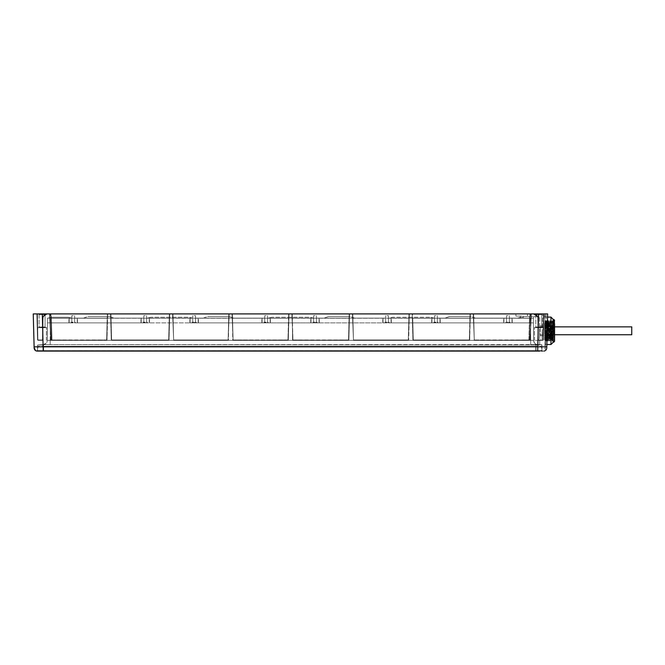 <?xml version="1.0" encoding="UTF-8"?>
<svg xmlns="http://www.w3.org/2000/svg" width="665" height="665" viewBox="0 0 665 665"><rect width="100%" height="100%" fill="white"/><g stroke="black" fill="none" stroke-linecap="round" stroke-linejoin="round"><path stroke-width="0.5" stroke-dasharray="3.33 2.49" d="M149.883 313.922L169.359 313.922L169.243 318.219L169.716 313.922L168.669 340.33L169.716 313.922L169.035 339.973L111.604 340.33L168.669 339.973L111.604 340.33L110.565 313.922L111.604 340.33L168.669 339.973L111.604 339.973L110.989 316.557L111.604 339.973L169.035 339.973L169.716 313.922L110.565 313.922L111.246 339.973L110.565 313.922L110.673 318.219L110.565 313.922L130.398 313.922M546.198 313.922L547.644 313.922L544.76 313.922L545.117 330.804L545.117 313.922L546.198 313.922L545.757 330.804C545.092 354.445 545.092 354.445 545.757 330.804C545.092 354.445 545.092 354.445 545.757 330.804L546.198 313.922M37.523 350.646L37.573 345.01L43.533 344.653L37.573 345.01L37.523 350.646A0.432 0.432 90 0 1 37.14 351.07L37.09 351.078A0.432 0.432 90 0 0 37.14 351.07L37.09 351.078A0.432 0.432 90 0 0 37.14 351.07L37.14 351.078A0.432 0.432 90 0 0 37.523 350.646A0.432 0.432 0 0 1 37.09 351.078L43.483 351.078L43.483 350.646L541.992 350.646L37.523 350.646L43.483 350.646L43.483 351.078L536.04 351.078L36.999 351.078L537.694 351.078L537.694 346.822L546.78 346.822L547.644 313.922L33.25 313.922M521.676 313.922L515.899 313.922L521.676 313.922M538.8 313.922L543.87 313.922L538.8 313.922M42.095 313.922L37.024 313.922L42.095 313.922M528.924 339.973L474.295 340.33L473.729 318.219L529.864 318.219L529.589 316.474L529.506 318.219L473.729 318.219L474.295 339.973L528.924 339.973L529.506 318.219L528.924 339.973L530.18 339.973L531.302 313.922L473.256 313.922L474.295 340.33L530.196 340.33L531.36 313.922L529.855 340.33L474.295 340.33L473.256 313.922L473.372 318.219L473.256 313.922L531.26 313.922L530.62 313.922L531.26 313.922L529.589 316.474L531.26 313.922C530.429 313.805 529.988 314.62 529.947 316.349L530.62 313.922L529.963 313.922L531.302 313.922L530.163 340.33L529.274 340.33L529.947 316.332L529.274 340.33L474.295 340.33L530.163 340.33M232.401 313.922L288.643 313.922L232.035 313.922L233.082 340.33L232.035 313.922L233.082 340.33L288.319 339.973L233.082 340.33L232.035 313.922L233.082 339.973L232.401 313.922L233.082 339.973L287.962 340.33L289.001 313.922L232.401 313.922M269.899 313.922L288.652 313.922L288.577 316.557L289.001 313.922L288.319 339.973L289.001 313.922L288.893 318.219L288.577 316.557L288.527 318.219L232.151 318.219L232.035 313.922L232.467 316.557L232.393 313.922L251.146 313.922M210.182 313.922L172.601 313.922L173.64 340.33L228.469 339.973L228.793 313.922L228.112 340.33L173.64 340.33L172.958 313.922L191.57 313.922M349.549 313.922L348.502 340.33L349.549 313.922L348.867 339.973L349.549 313.922L291.885 313.922L349.183 313.922L291.885 313.922L292.933 340.33L348.867 339.973L349.183 313.922L348.502 340.33L292.933 340.33L291.885 313.922L292.933 340.33L291.885 313.922L292.933 339.973L348.502 340.33L349.192 313.922L349.075 318.219L292.001 318.219L291.885 313.922L311.228 313.922M390.255 313.922L408.992 313.922L408.875 318.219L409.341 313.922L408.302 340.33L409.341 313.922L408.659 339.973L409.341 313.922L352.433 313.922L353.472 340.33L352.433 313.922L353.472 340.33L408.302 340.33L353.472 340.33L352.791 313.922L371.519 313.922M450.87 313.922L412.234 313.922L413.273 340.33L469.69 339.973L470.014 313.922L469.332 340.33L412.923 340.33L412.234 313.922L412.923 340.33L412.234 313.922L413.273 339.973L412.591 313.922L431.726 313.922M49.584 313.922L50.715 339.973L49.584 313.922L107.314 313.922L50.008 313.922M50.274 313.922L50.939 316.332L50.274 313.922L49.626 313.922L51.305 316.474L51.97 340.33L106.633 340.33L50.715 339.973L106.633 340.33L107.68 313.922L106.999 339.973L107.68 313.922L49.775 313.922M37.406 313.922L47.348 313.922L36.858 313.922L45.544 313.922L37.215 313.922L37.897 339.973L36.858 313.922L37.539 339.973L42.469 340.33L37.539 339.973L36.858 313.922L37.897 340.33L42.834 339.973L43.026 318.219L43.408 316.474L47.348 313.922L37.406 313.922L37.897 340.33L42.469 340.33L42.643 318.219L43.042 316.332L45.436 313.922L43.042 316.332L42.66 318.219L43.042 316.424L45.569 313.922L37.215 313.922L37.539 339.973L36.858 313.922L37.897 340.33L42.834 339.973L37.539 339.973L37.215 313.922L37.897 339.973L42.469 339.973L37.897 340.33L42.834 339.973L43.026 318.219L42.834 339.973L37.897 340.33L37.406 313.922M45.835 313.922L38.487 313.922L45.702 313.922L45.079 314.553L45.079 327.047L45.702 327.67L38.487 327.67L39.11 327.047L39.11 314.553L38.487 313.922L45.702 313.922L38.487 313.922L39.11 314.553L45.079 314.553L45.079 327.047L45.702 327.67L38.487 327.67L45.702 327.67L38.487 327.67L39.11 327.047L45.079 327.047L39.11 327.047L39.11 314.553L45.079 314.553L39.11 314.553L45.079 314.553L45.702 313.922M43.408 316.474L42.66 318.211A4.688 4.688 0 0 1 45.544 313.922L47.348 313.922L43.366 316.557L43.026 318.219L43.366 316.557L47.348 313.922A4.331 4.331 0 0 0 43.026 318.219L42.834 339.973L37.897 339.973L37.215 313.922L37.897 339.973L42.834 339.973L43.026 318.219A4.331 4.331 0 0 1 47.348 313.922L43.366 316.557L43.026 318.219L42.834 339.973L43.026 318.219L43.366 316.557L47.348 313.922L43.408 316.474L43.026 318.219L42.834 339.973L42.66 318.219L42.834 339.973L37.897 339.965L42.469 339.973L43.026 318.219A4.331 4.331 0 0 1 47.348 313.922L44.156 315.326L47.348 313.922L43.042 316.424L42.66 318.219L42.834 339.973L38.055 339.973L42.46 339.973L42.66 318.219A4.688 4.688 0 0 1 45.544 313.922L43.366 316.557M470.371 313.922L469.332 339.973L413.273 339.973L412.234 313.922L412.342 318.219L469.897 318.219L469.947 316.557L469.897 318.219L412.707 318.219L413.273 339.973L469.69 339.973L470.371 313.922L469.332 340.33L413.273 339.973L469.69 339.973L470.014 313.922M35.827 350.837L34.114 346.822L537.694 346.822L538.559 313.922L544.037 313.922L535.084 313.922M538.559 313.922L543.671 313.922L542.989 339.973L538.06 339.973L537.869 318.219L537.486 316.474L533.538 313.922L537.486 316.474L537.869 318.219L538.06 339.973L543.355 339.973L542.008 339.973L543.355 339.973L544.037 313.922L535.458 313.922L544.037 313.922L542.989 340.33L538.06 339.973L537.869 318.219L537.519 316.557L533.538 313.922L537.519 316.557L537.869 318.219L538.06 339.973L537.819 317.596C538.018 316.033 536.589 314.811 533.538 313.922C536.597 314.811 538.018 316.033 537.819 317.596L537.519 316.557L533.538 313.922L535.458 313.922L533.122 313.938M534.585 313.922L535.009 313.922C536.979 315.16 537.927 316.365 537.86 317.554C537.927 316.349 536.971 315.144 535.009 313.922L537.852 316.424L535.325 313.922L537.852 316.424L538.226 318.219L537.852 316.424L535.325 313.922L543.671 313.922L542.989 340.33L538.417 340.33L543.355 339.973L544.037 313.922L542.989 340.33L538.06 339.973L543.355 339.973L542.84 339.973L543.48 313.922L542.84 339.973L543.355 339.973L544.037 313.922L542.989 340.33L543.671 313.922L542.989 339.973L538.417 340.33L542.008 339.973L542.69 313.922L542.008 339.973L538.11 339.973L537.86 317.554L538.417 340.33L537.852 316.332L538.06 339.973L542.989 339.973L538.417 339.973L538.251 318.219L537.852 316.424L537.644 316.881L533.663 313.922M408.302 340.33L409.233 318.219L352.907 318.219L353.472 339.973L352.791 313.922L353.472 340.33L408.659 339.973L353.472 340.33M330.206 313.922L349.192 313.922M228.802 313.922L228.112 340.33L229.151 313.922L228.112 340.33L173.64 339.973L228.469 339.973L228.793 313.922L228.677 318.219L173.075 318.219L173.025 316.557L173.64 339.973L228.112 339.973L173.64 339.973L172.601 313.922L172.709 318.219L229.043 318.219L228.112 339.973L228.793 313.922M172.958 313.922L173.64 340.33L172.958 313.922M88.096 313.922L107.331 313.922L107.206 318.219L107.68 313.922L106.633 340.33L51.039 340.33L51.97 340.33L50.715 339.973L51.612 339.973L50.939 316.332L51.97 339.973L51.305 316.474L49.626 313.922L68.861 313.922M546.78 346.822L547.644 313.922L546.78 346.822C546.214 350.422 546.214 350.422 546.78 346.822C546.214 350.422 546.214 350.422 546.78 346.822C546.904 349.358 545.94 350.771 543.895 351.078L539.257 351.078M540.928 351.078L538.916 351.078M541.759 351.078L541.285 351.078M537.453 351.078L542.125 351.078M539.631 351.078L542.382 351.078A0.432 0.432 0 0 0 542.424 351.078L542.424 351.078A0.432 0.432 -90 0 1 541.992 350.646L541.942 345.01L535.99 345.01L541.584 344.653L535.99 344.653L541.584 344.653L541.992 350.646A0.432 0.432 0 0 0 542.374 351.07A0.432 0.432 -90 0 1 541.992 350.646L541.942 345.01M41.962 351.078L42.568 351.078M544.76 330.804L545.117 349.125L545.117 330.804L547.195 330.846L544.76 330.804M553.122 342.35L553.122 319.267M553.122 319.483L553.122 342.126M554.369 319.981L554.369 341.627M554.419 341.627L554.419 319.981M554.419 341.536L554.419 320.073L554.419 341.536M552.731 338.959L552.731 337.08L552.731 338.959L554.568 338.959L554.568 338.019M549.88 335.202L553.987 335.202L553.987 326.407L553.987 335.202L554.568 335.783L554.568 325.825L554.568 335.783L554.568 325.825L553.987 326.407L549.88 326.407L549.88 335.202L549.88 326.407M552.731 324.528L552.731 322.65L552.731 324.528L554.568 324.528L554.568 323.589M554.568 330.804L554.568 329.865L554.568 330.804M549.88 324.312L549.88 337.296L549.88 324.312L548.791 324.312L548.791 337.296L548.791 324.312M549.88 337.296L548.791 337.296M548.791 323.373L548.791 338.236L548.791 323.373L545.907 323.373L545.907 338.236L545.907 323.373M548.791 338.236L545.907 338.236M545.907 321.86L545.907 339.749L545.907 321.86L546.78 321.86L546.78 339.749L546.78 321.86M545.907 339.749L546.78 339.749M546.78 339.89L546.78 321.719L546.805 339.94L547.445 321.719L548.076 339.89L548.7 321.719L549.332 339.89L549.955 321.727L550.587 339.89L551.21 321.719L551.842 339.89L552.465 321.719L552.69 326.548M546.78 339.607L547.079 321.76L547.362 338.344L548.143 320.746L548.899 321.386L548.243 340.148L547.877 330.006C547.711 320.896 547.553 319.291 547.395 325.193L546.904 339.832L547.528 341.037L546.813 320.563L546.081 341.037L545.3 321.062L546.015 321.951L544.76 321.951L545.3 321.062M546.78 321.719L547.362 340.114L547.869 328.41C548.043 318.901 548.226 318.41 548.401 326.922L548.941 339.35L549.506 320.912L550.179 340.613L550.853 321.07L551.534 340.455L552.191 321.237L552.939 330.804L552.582 320.563L552.041 341.045L551.318 320.563L550.603 341.037L549.889 320.572L549.157 341.045L548.434 320.563L547.711 341.045L546.996 320.563L546.273 341.045L545.475 321.062M549.165 341.037L549.589 340.305L549.332 339.89L548.833 340.779L548.941 339.35L549.448 338.593L549.697 338.967L548.916 321.386L548.442 320.572M547.362 338.344L547.503 340.904L548.218 340.148M552.981 330.804L552.981 324.761C552.856 318.219 552.731 320.231 552.615 330.804L552.283 340.638L551.593 321.054L550.936 340.472L550.587 339.89L550.179 340.613L549.697 320.563L548.966 341.037L548.243 320.572L547.528 341.037M545.192 330.804C545.433 342.808 545.666 342.808 545.907 330.804C545.666 342.808 545.433 342.808 545.192 330.804L544.826 321.503L544.61 330.804L544.61 321.503M546.081 341.037L545.541 340.106L544.61 340.114L544.61 330.804L544.61 340.114M546.63 330.804C546.389 318.801 546.148 318.801 545.907 330.804C546.148 318.801 546.389 318.801 546.63 330.804L546.904 339.383M547.544 321.511L546.813 320.563L546.015 321.951L546.821 340.098L546.281 341.037M546.447 330.804C546.688 342.616 546.921 342.832 547.154 331.469C547.395 319.1 547.636 318.61 547.877 330.006M545.367 320.563L546.09 321.503M550.919 340.472L550.263 321.22L549.697 338.967M552.482 321.719L552.208 321.237L552.848 320.705L552.981 324.761L552.773 320.572L552.283 340.638L551.842 339.89M550.263 321.22L549.955 321.727L549.689 320.572L550.263 321.22M552.399 338.975L552.399 327.288L552.64 321.428L552.856 326.415M552.465 321.727L553.122 321.428L553.122 340.181L553.122 321.428M552.848 320.705L553.122 330.804L553.122 320.414M551.85 339.89L551.135 320.563L550.595 341.045M553.122 330.804L553.122 341.195L553.122 330.804M552.299 322.292L552.399 340.397M552.524 326.415L552.399 322.417L552.374 326.291M553.122 340.181L552.399 340.181L552.399 322.417M552.399 340.181L552.399 327.288M544.61 330.804L544.61 323.589L544.61 330.804M542.158 330.804L542.158 335.709L542.158 330.804M539.697 330.804L539.697 335.709L539.697 330.804M539.697 344.653L539.697 316.523L539.697 344.653L537.918 344.653C535.682 344.836 534.244 343.406 533.588 340.364L530.703 340.364L530.703 344.653L537.918 344.653A4.331 4.331 90 0 1 533.588 340.364L533.396 318.028L534.244 316.523L539.697 316.523L524.652 316.523L534.244 316.523L533.396 318.028L533.588 340.364L533.396 318.111L530.512 318.111L533.396 318.111L533.438 322.874L47.456 322.874L533.438 322.874L509.315 322.874L533.438 322.874L533.396 318.111L517.437 318.111L524.652 316.523L517.437 318.111L533.396 318.111L509.357 318.111L512.241 318.111L509.357 318.111L512.008 318.111L509.357 318.111L509.315 322.874L509.357 318.111L530.512 318.111L509.357 318.111L509.315 322.874L509.357 318.111L512.008 318.111L511.975 322.874L512.008 318.111L511.975 322.874L512.008 318.111L533.396 318.111L533.438 322.874L533.396 318.028L533.588 340.364A4.331 4.331 0 0 0 537.918 344.653L530.703 344.653L530.703 340.364L533.588 340.364C534.244 343.406 535.682 344.836 537.918 344.653L539.697 344.653M521.676 318.111L520.23 318.111L521.676 318.111M50.191 340.364L50.191 344.653L42.976 344.653L530.703 344.653L50.191 344.653L50.191 340.364L47.298 340.364L530.703 340.364L530.512 318.111L530.703 340.364L50.191 340.364L50.382 318.111L71.803 318.111L71.845 322.874L71.803 318.111L47.498 318.111L50.382 318.111L50.191 340.364M43.533 344.653L535.99 345.01L43.533 344.653M42.976 344.653L42.976 344.653A4.331 4.331 -90 0 0 47.298 340.364L47.498 318.111L71.803 318.111L71.845 322.874L71.803 318.111L69.16 318.111L69.185 322.874L47.456 322.874L69.185 322.874L69.16 318.111L71.803 318.111L69.16 318.111L69.185 322.874L69.16 318.111L47.498 318.111L47.456 322.874L47.498 318.111L47.456 322.874L47.498 318.111L69.16 318.111L47.498 318.111L47.298 340.364A4.331 4.331 0 0 1 42.976 344.653L50.191 344.653L42.976 344.653L46.076 343.34M37.573 345.01L43.533 345.01L37.573 345.01M506.547 318.111L506.589 322.874L437.312 322.874L506.589 322.874L503.704 322.874L506.589 322.874L506.547 318.111L437.354 318.111L437.312 322.874L440.197 322.874L437.312 322.874L437.354 318.111L506.547 318.111L506.589 322.874L506.547 318.111L503.663 318.111L506.547 318.111L503.895 318.111L503.929 322.874L503.895 318.111L440.006 318.111L506.547 318.111L506.589 322.874L506.547 318.111M434.544 318.111L434.586 322.874L431.701 322.874L434.586 322.874L434.544 318.111L388.443 318.111L388.402 322.874L431.926 322.874L388.402 322.874L391.294 322.874L388.402 322.874L388.443 318.111L434.544 318.111L434.586 322.874L434.544 318.111L431.893 318.111L434.544 318.111L434.586 322.874L434.544 318.111L431.893 318.111L431.926 322.874L431.893 318.111L391.095 318.111L431.893 318.111L431.926 322.874L431.893 318.111L434.544 318.111L431.66 318.111L434.544 318.111L434.586 322.874L434.544 318.111M385.634 318.111L385.675 322.874L382.791 322.874L385.675 322.874L385.634 318.111L316.44 318.111L316.399 322.874L383.015 322.874L316.399 322.874L319.283 322.874L316.399 322.874L316.44 318.111L385.634 318.111L385.675 322.874L385.634 318.111L382.99 318.111L385.634 318.111L385.675 322.874L385.634 318.111L382.749 318.111L385.634 318.111L382.99 318.111L383.015 322.874L382.99 318.111L319.092 318.111L382.99 318.111L383.015 322.874L382.99 318.111L385.634 318.111L385.675 322.874L385.634 318.111M313.631 318.111L313.672 322.874L310.788 322.874L313.672 322.874L313.631 318.111L267.538 318.111L267.496 322.874L311.012 322.874L267.496 322.874L270.381 322.874L267.496 322.874L267.538 318.111L313.631 318.111L313.672 322.874L313.631 318.111L310.979 318.111L313.631 318.111L313.672 322.874L313.631 318.111L310.979 318.111L311.012 322.874L310.979 318.111L270.181 318.111L310.979 318.111L311.012 322.874L310.979 318.111L313.631 318.111L268.294 318.111L313.631 318.111L309.99 317.247L271.902 317.247L309.99 317.247L313.631 318.111L313.672 322.874L313.631 318.111M264.72 318.111L264.761 322.874L261.877 322.874L264.761 322.874L264.72 318.111L195.527 318.111L195.485 322.874L262.101 322.874L195.485 322.874L198.378 322.874L195.485 322.874L195.527 318.111L264.72 318.111L264.761 322.874L264.72 318.111L262.077 318.111L264.72 318.111L264.761 322.874L264.72 318.111L261.835 318.111L264.72 318.111L262.077 318.111L262.101 322.874L262.077 318.111L198.178 318.111L262.077 318.111L262.101 322.874L262.077 318.111L264.72 318.111L264.761 322.874L264.72 318.111M192.717 318.111L192.759 322.874L189.874 322.874L192.759 322.874L192.717 318.111L146.624 318.111L146.583 322.874L190.099 322.874L146.583 322.874L149.467 322.874L146.583 322.874L146.624 318.111L192.717 318.111L192.759 322.874L192.717 318.111L190.074 318.111L192.717 318.111L192.759 322.874L192.717 318.111L190.074 318.111L190.099 322.874L190.074 318.111L149.276 318.111L190.074 318.111L190.099 322.874L190.074 318.111L192.717 318.111L147.381 318.111L192.717 318.111L189.076 317.247L150.988 317.247L189.076 317.247L192.709 318.111L192.759 322.874L192.717 318.111M143.815 318.111L143.856 322.874L140.963 322.874L143.856 322.874L143.815 318.111L74.621 318.111L74.58 322.874L141.196 322.874L74.58 322.874L77.464 322.874L74.58 322.874L74.621 318.111L143.815 318.111L143.856 322.874L143.815 318.111L141.163 318.111L143.815 318.111L143.856 322.874L143.815 318.111L140.922 318.111L143.815 318.111L141.163 318.111L141.196 322.874L141.163 318.111L77.265 318.111L141.163 318.111L141.196 322.874L141.163 318.111L143.815 318.111L143.856 322.874L143.815 318.111M533.396 318.111L512.008 318.111L533.396 318.111M435.949 322.874L433.713 322.874L435.949 322.874M507.952 322.874L505.716 322.874L507.952 322.874M387.038 322.874L384.802 322.874L387.038 322.874M315.035 322.874L312.799 322.874L315.035 322.874M194.122 322.874L191.886 322.874L194.122 322.874M266.133 322.874L263.897 322.874L266.133 322.874M73.216 322.874L70.98 322.874L73.216 322.874M145.219 322.874L142.983 322.874L145.219 322.874M47.298 340.364L47.498 318.111M71.803 318.111L68.919 318.111L71.803 318.111L68.163 317.247L51.587 317.247L68.163 317.247L71.803 318.111L47.98 318.111L71.803 318.111L71.845 322.874L71.803 318.111M47.98 318.111L51.587 317.247L47.98 318.111M74.621 318.111L74.58 322.874L74.621 318.111L77.265 318.111L77.24 322.874L77.265 318.111L74.621 318.111L77.506 318.111L74.621 318.111L77.265 318.111L74.621 318.111L74.58 322.874L74.621 318.111M146.624 318.111L146.583 322.874L146.624 318.111L149.276 318.111L149.243 322.874L149.276 318.111L146.624 318.111L190.074 318.111L146.624 318.111L149.509 318.111L146.624 318.111L146.583 322.874L146.624 318.111M195.527 318.111L195.485 322.874L195.527 318.111L198.178 318.111L198.153 322.874L198.178 318.111L195.527 318.111L198.419 318.111L195.527 318.111L198.178 318.111L195.527 318.111L195.485 322.874L195.527 318.111M267.538 318.111L267.496 322.874L267.538 318.111L270.181 318.111L270.156 322.874L270.181 318.111L267.538 318.111L310.979 318.111L267.538 318.111L270.422 318.111L267.538 318.111L267.496 322.874L267.538 318.111M316.44 318.111L316.399 322.874L316.44 318.111L319.092 318.111L319.059 322.874L319.092 318.111L316.44 318.111L319.325 318.111L316.44 318.111L319.092 318.111L316.44 318.111L316.399 322.874L316.44 318.111M388.443 318.111L388.402 322.874L388.443 318.111L391.095 318.111L391.07 322.874L391.095 318.111L388.443 318.111L431.893 318.111L388.443 318.111L388.402 322.874L388.443 318.111M437.354 318.111L437.312 322.874L437.354 318.111L440.006 318.111L439.972 322.874L440.006 318.111L437.354 318.111L437.312 322.874L437.354 318.111L440.006 318.111L439.972 322.874L440.006 318.111L503.895 318.111L437.354 318.111L440.238 318.111L437.354 318.111L437.312 322.874L437.354 318.111M509.357 318.111L509.315 322.874L509.357 318.111M388.934 318.111L434.228 318.111L388.934 318.111L392.541 317.247L430.621 317.247L392.541 317.247L388.934 318.111M391.095 318.111L391.07 322.874L391.095 318.111M434.228 318.111L430.621 317.247L434.228 318.111M445.126 318.111L475.417 318.111L445.126 318.111L475.417 318.111L445.126 318.111L449.449 316.523L471.094 316.523L449.449 316.523L471.094 316.523L449.449 316.523L445.126 318.111M503.895 318.111L503.929 322.874L503.895 318.111M475.417 318.111L471.094 316.523L475.417 318.111M382.99 318.111L319.092 318.111L382.99 318.111M324.212 318.111L354.512 318.111L324.212 318.111L354.512 318.111L324.212 318.111L328.543 316.523L350.181 316.523L328.543 316.523L350.181 316.523L328.543 316.523L324.212 318.111M319.092 318.111L319.059 322.874L319.092 318.111M354.512 318.111L350.181 316.523L354.512 318.111M268.294 318.111L271.902 317.247L268.294 318.111M270.181 318.111L270.156 322.874L270.181 318.111M262.077 318.111L198.178 318.111L262.077 318.111M233.598 318.111L203.299 318.111L233.598 318.111L203.299 318.111L233.598 318.111L229.267 316.523L207.63 316.523L229.267 316.523L207.63 316.523L229.267 316.523L233.598 318.111M198.178 318.111L198.153 322.874L198.178 318.111M203.299 318.111L207.63 316.523L203.299 318.111M147.381 318.111L150.988 317.247L147.381 318.111M149.276 318.111L149.243 322.874L149.276 318.111M141.163 318.111L77.265 318.111L141.163 318.111M113.856 318.111L83.557 318.111L113.856 318.111L83.557 318.111L113.856 318.111L109.525 316.523L87.888 316.523L109.525 316.523L87.888 316.523L109.525 316.523L113.856 318.111M77.265 318.111L77.24 322.874L77.265 318.111M83.557 318.111L87.888 316.523L83.557 318.111M435.949 322.217L434.079 322.217L435.949 322.217M435.949 315.659L434.561 315.659L435.949 315.659M507.952 322.217L506.082 322.217L507.952 322.217M507.952 315.659L506.564 315.659L507.952 315.659M387.038 322.217L385.168 322.217L387.038 322.217M387.038 315.659L388.426 315.659L387.038 315.659M315.035 322.217L313.165 322.217L315.035 322.217M315.035 315.659L313.647 315.659L315.035 315.659M194.122 322.217L192.252 322.217L194.122 322.217M194.122 315.659L195.51 315.659L194.122 315.659M266.133 322.217L264.254 322.217L266.133 322.217M266.133 315.659L264.745 315.659L266.133 315.659M73.216 322.217L71.338 322.217L73.216 322.217M73.216 315.659L71.828 315.659L73.216 315.659M145.219 322.217L143.349 322.217L145.219 322.217M145.219 315.659L143.831 315.659L145.219 315.659M521.676 316.091L515.899 316.091L521.676 316.091M552.731 330.804L552.731 329.865L552.731 330.804M538.8 314.013L533.729 313.922L538.8 314.013M542.407 313.922L535.192 313.922L542.407 313.922L541.775 314.553L541.775 327.047L542.407 327.67L535.192 327.67L535.815 327.047L535.815 314.553L535.192 313.922L542.407 313.922L535.192 313.922L535.815 314.553L541.775 314.553L541.775 327.047L542.407 327.67L535.192 327.67L542.407 327.67L535.192 327.67L535.815 327.047L541.775 327.047L535.815 327.047L535.815 314.553L541.775 314.553L535.815 314.553L541.775 314.553L542.407 313.922M534.51 327.67L543.189 327.446L534.51 327.67M538.8 340.33L534.519 340.33L538.8 340.33M42.095 314.013L37.024 313.922L42.095 314.013M37.814 327.67L46.484 327.446L37.814 327.67M42.095 340.33L37.814 340.33L42.095 340.33M535.815 327.047L541.775 327.047L535.815 327.047M39.11 327.047L45.079 327.047L39.11 327.047M473.605 313.922L474.295 339.973L473.613 313.922M530.18 339.973L531.002 313.922L529.855 340.33M289.001 313.922L287.962 339.973L288.527 318.219L287.962 339.973L232.717 339.973L232.509 318.219L288.893 318.219L287.962 340.33L233.082 339.973L287.962 339.973L288.643 313.922M292.243 313.922L292.317 316.557L292.243 313.922M409.341 313.922L408.302 339.973L353.115 339.973M51.039 339.973L49.892 313.922L51.039 339.973L106.999 339.973L107.206 318.219L51.022 318.219L107.206 318.219L106.633 339.973L51.039 340.33L51.97 340.33L50.939 316.332L51.961 340.33M107.68 313.922L106.633 340.33L107.314 313.922M169.716 313.922L168.669 339.973L169.243 318.219L111.038 318.219L169.243 318.219L168.669 339.973L169.351 313.922M110.914 313.922L111.604 339.973L110.922 313.922M530.62 313.922L529.947 316.332C530.022 314.57 530.454 313.764 531.26 313.922L530.346 313.922M535.458 313.922L537.852 316.332L535.458 313.922M348.867 339.973L292.933 339.973L292.251 313.922L292.567 339.973L292.359 318.219L349.075 318.219L348.502 340.33L292.933 340.33L348.867 339.973M233.082 340.33L287.962 340.33L233.082 340.33M50.715 339.973L49.534 313.922L51.039 340.33M541.543 350.63L37.905 350.63L37.905 346.307L43.674 346.307L37.905 346.307L37.905 350.63L541.543 350.63L541.543 346.307L535.774 346.307L541.543 346.307L541.543 350.63M43.674 346.307L535.774 346.307L43.674 346.307L43.674 350.63L43.674 346.307M631.75 326.864L631.75 334.744M554.568 334.744L540.138 334.744L540.138 326.864L540.138 334.744M554.568 326.864L540.138 326.864M43.2 351.078L42.336 313.922M545.475 330.804L545.475 344.512L545.475 330.804M550.961 344.512L550.961 317.097M553.413 342.126L553.413 319.483M549.298 324.969L550.046 325.177M548.218 330.804L548.218 323.589L548.218 330.804M548.301 330.804L548.301 324.154L548.301 330.804M536.04 350.646L535.99 345.01L536.04 350.646M43.483 350.646L43.533 345.01L43.483 350.646M542.382 351.07L542.424 351.078A0.432 0.432 -90 0 1 542.382 351.07L541.992 350.646M435.949 322.575L433.713 322.575L435.949 322.575M507.952 322.575L510.188 322.575L507.952 322.575M387.038 322.575L389.274 322.575L387.038 322.575M315.035 322.575L317.272 322.575L315.035 322.575M194.122 322.575L196.358 322.575L194.122 322.575M266.133 322.575L263.897 322.575L266.133 322.575M73.216 322.575L70.98 322.575L73.216 322.575M145.219 322.575L142.983 322.575L145.219 322.575M529.589 316.474L529.864 318.219L529.947 316.332M529.274 340.33L529.963 313.922L529.274 340.33L473.937 339.973M51.305 316.474L50.939 316.349C50.906 314.62 50.465 313.805 49.626 313.922C50.432 313.764 50.873 314.57 50.939 316.349M542.316 340.33L538.417 340.33L543.355 339.973L544.037 313.922L543.355 339.973M538.434 339.973L542.84 339.973L538.434 339.973M533.754 313.93L537.852 316.332L537.869 318.219M408.659 339.973L353.472 339.973L352.907 318.219L408.875 318.219L408.302 339.973L408.983 313.922M535.774 350.63L535.774 346.307L535.774 350.63M537.694 351.078L543.895 351.078M546.264 349.549L544.76 348.768M546.838 344.512L545.475 344.512L544.76 345.235M547.561 317.097L545.475 317.097L544.76 316.382M547.12 321.129L547.569 321.503M545.358 320.572L544.818 321.511M548.243 340.148L547.719 341.037M551.593 321.054L551.21 321.727M551.609 321.054L551.135 320.563L550.836 321.079M550.936 340.472L550.603 341.037M552.399 340.472L553.122 341.195M550.853 321.07L551.227 321.719M539.697 325.9L542.158 325.9L548.509 323.88L548.509 330.804L548.509 323.88L544.61 323.589M544.61 338.019L548.509 337.729L548.509 330.804L548.509 337.729L542.158 335.709L539.697 335.709M537.91 344.653L530.703 344.653L537.918 344.653L534.818 343.34M538.874 351.078L541.717 351.078M38.836 351.078L37.755 351.078M38.994 351.078L37.805 351.078M68.96 322.874L68.919 318.111M512.2 322.874L512.241 318.111M391.294 322.874L391.336 318.111M431.701 322.874L431.66 318.111M503.704 322.874L503.663 318.111M440.197 322.874L440.238 318.111M382.791 322.874L382.749 318.111M319.283 322.874L319.325 318.111M310.788 322.874L310.746 318.111M270.381 322.874L270.422 318.111M261.877 322.874L261.835 318.111M198.378 322.874L198.419 318.111M189.874 322.874L189.833 318.111M149.467 322.874L149.509 318.111M140.963 322.874L140.922 318.111M77.464 322.874L77.506 318.111M434.079 322.217L433.713 322.874M438.185 322.874L437.819 322.217M434.561 315.659L434.503 322.217M437.337 315.659L437.387 322.217M506.082 322.217L505.716 322.874M510.188 322.874L509.822 322.217M506.564 315.659L506.514 322.217M509.34 315.659L509.398 322.217M385.168 322.217L384.802 322.874M389.274 322.874L388.909 322.217M385.658 315.659L385.6 322.217M388.426 315.659L388.485 322.217M313.165 322.217L312.799 322.874M317.272 322.874L316.906 322.217M313.647 315.659L313.597 322.217M316.424 315.659L316.482 322.217M192.252 322.217L191.886 322.874M196.358 322.874L195.992 322.217M192.742 315.659L192.684 322.217M195.51 315.659L195.568 322.217M264.254 322.217L263.897 322.874M268.361 322.874L268.003 322.217M264.745 315.659L264.687 322.217M267.513 315.659L267.571 322.217M71.338 322.217L70.98 322.874M75.444 322.874L75.087 322.217M71.828 315.659L71.77 322.217M74.596 315.659L74.655 322.217M143.349 322.217L142.983 322.874M147.455 322.874L147.09 322.217M143.831 315.659L143.773 322.217M146.599 315.659L146.657 322.217M520.23 318.111L520.23 316.091M523.114 318.111L523.114 316.091M527.445 316.091L527.445 313.922M515.899 316.091L515.899 313.922M552.731 322.65L554.568 322.65M552.731 337.08L554.568 337.08M552.731 329.865L554.568 329.865L552.731 329.865M552.731 331.744L554.568 331.744L552.731 331.744M534.519 340.33L534.411 327.446L534.519 340.33M543.072 340.33L543.189 327.446L543.072 340.33M37.814 340.33L37.706 327.446L37.814 340.33M46.375 340.33L46.484 327.446L46.375 340.33M229.043 318.219L229.084 316.424L229.043 318.219M50.548 313.922L49.626 313.922M50.931 313.922L51.612 339.973L50.931 313.922M37.539 339.973L36.858 313.922L37.897 340.33M469.332 340.33L412.923 340.33L469.332 340.33M533.538 313.922L537.519 316.557L533.172 313.938"/><path stroke-width="1" d="M535.009 313.922L547.644 313.922L546.78 346.822L34.114 346.822L33.25 313.922L535.084 313.922M431.726 313.922L450.87 313.922M531.26 313.922L530.62 313.922M371.519 313.922L390.255 313.922M311.228 313.922L330.206 313.922M251.146 313.922L269.899 313.922M191.57 313.922L210.182 313.922M68.861 313.922L88.096 313.922M130.398 313.922L149.883 313.922M42.718 351.078L36.999 351.078C34.946 350.771 33.99 349.358 34.114 346.822L33.25 313.922M537.254 351.078L43.2 351.078L42.336 313.922M542.382 351.078L541.759 351.078M37.456 351.078L38.262 351.078M38.67 351.078L41.962 351.078M38.836 351.078L35.827 350.837M543.895 351.078C545.94 350.771 546.904 349.358 546.78 346.822M553.122 319.267L553.122 342.35L550.961 344.512L550.961 317.097L553.122 319.267M553.122 342.126L553.413 319.483L553.122 342.126M554.369 341.627L554.419 319.981L554.369 341.627A1.155 1.155 0 0 1 553.413 342.126M554.369 319.981A1.155 1.155 180 0 0 553.413 319.483M554.568 323.589L554.568 340.979A1.155 1.155 0 0 1 554.419 341.536M554.568 320.63A1.155 1.155 0 0 0 554.419 320.073M554.568 340.979L554.568 338.959M554.568 338.019L554.568 335.783M554.568 325.825L554.568 324.528M554.568 334.744L631.75 334.744L631.75 326.864L554.568 326.864M537.694 351.078L538.559 313.922M547.561 317.097L550.961 317.097M546.838 344.512L550.961 344.512M537.054 351.078L539.631 351.078M536.946 351.078L538.874 351.078M42.568 351.078L38.994 351.078"/></g></svg>
